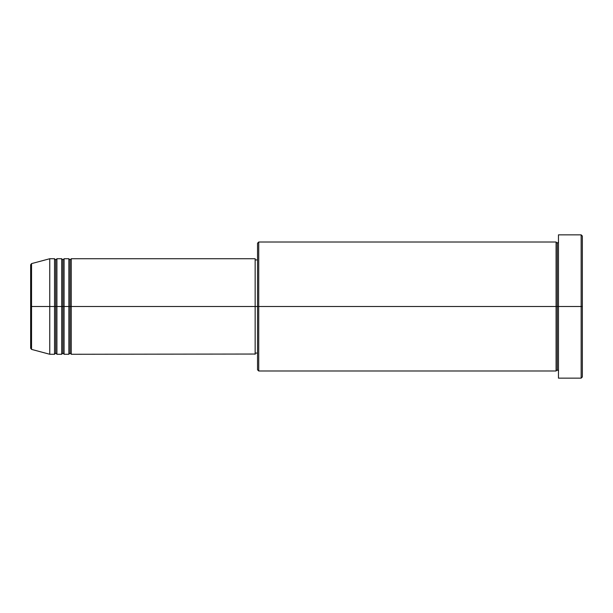 <?xml version="1.0" encoding="UTF-8"?>
<svg xmlns="http://www.w3.org/2000/svg" width="613" height="613" viewBox="0 0 613 613"><rect width="100%" height="100%" fill="white"/><g stroke="black" fill="none" stroke-linecap="round" stroke-linejoin="round"><path stroke-width="0.92" d="M30.65 306.5L30.65 348.23L30.65 306.5L30.65 348.23L31.539 349.387L31.539 306.5L31.539 349.387L31.539 306.5L30.65 306.5L30.65 264.77L30.65 306.5L49.76 306.5L31.539 306.5L31.539 263.613L31.539 306.5L31.539 263.613L30.65 264.77L30.65 306.5M558.466 370.988L557.271 369.792L556.075 370.988L556.075 242.012L556.075 306.5L557.271 306.5L557.271 243.208L557.271 306.5L557.271 243.208L557.271 306.5L558.466 306.5L558.466 378.152L558.466 234.848L558.466 306.5L581.155 306.5L581.155 378.152L581.155 306.5L582.35 306.5L582.35 236.043L582.35 376.957L582.35 306.5L258.732 306.5L258.732 370.988L258.732 306.5L255.154 306.5L255.154 354.268L255.154 306.5L71.254 306.5L71.254 258.732L71.254 306.5L70.058 306.5L70.058 259.927L70.058 306.5L68.863 306.5L68.863 258.732L68.863 306.5L64.089 306.5L64.089 258.732L64.089 306.5L62.894 306.5L62.894 259.927L62.894 306.5L61.698 306.5L61.698 258.732L61.698 306.5L56.925 306.5L56.925 258.732L56.925 306.5L55.729 306.5L55.729 259.927L55.729 306.5L54.534 306.5L54.534 258.732L54.534 306.5L49.76 306.5L49.76 354.268L49.76 306.5L54.534 306.5L54.534 258.732L49.76 258.732L49.76 306.5L49.76 258.732L31.539 263.613M71.254 354.268L70.058 353.073L68.863 354.268L68.863 306.5L70.058 306.5L70.058 259.927L70.058 353.073L70.058 306.5L70.058 353.073L70.058 306.5L71.254 306.5L71.254 354.268L255.154 354.038M64.089 354.268L62.894 353.073L61.698 354.268L61.698 306.5L62.894 306.5L62.894 259.927L62.894 353.073L62.894 306.5L62.894 353.073L62.894 306.5L64.089 306.5L64.089 354.268L68.863 354.268M56.925 354.268L55.729 353.073L54.534 354.268L54.534 306.5L55.729 306.5L55.729 259.927L55.729 353.073L55.729 306.5L55.729 353.073L55.729 306.5L56.925 306.5L56.925 354.268L61.698 354.268M54.534 258.732L55.729 259.927L56.925 258.732L56.925 306.5L61.698 306.5L61.698 258.732L62.894 259.927L64.089 258.732L64.089 306.5L68.863 306.5L68.863 258.732L70.058 259.927L71.254 258.732L71.254 306.5L255.154 306.5L255.154 258.732L255.154 306.5L257.537 306.5L257.537 369.792L257.537 243.208L257.537 306.5L556.075 306.5L556.075 242.012L258.732 242.012L258.732 306.5L258.732 242.012L257.537 243.208M581.155 306.5L581.155 234.848L581.155 306.5M255.154 352.176L255.154 352.85M556.075 306.5L556.075 370.988L556.075 306.5M557.271 306.5L557.271 369.792L557.271 306.5M54.534 306.5L54.534 354.268L54.534 306.5M56.925 306.5L56.925 354.268L56.925 306.5M61.698 306.5L61.698 354.268L61.698 306.5M64.089 306.5L64.089 354.268L64.089 306.5M68.863 306.5L68.863 354.268L68.863 306.5M71.254 306.5L71.254 354.268L71.254 306.5M556.075 370.988L258.732 370.988L257.537 369.792M558.466 378.152L581.155 378.152L582.35 376.957M556.075 242.012L557.271 243.208L558.466 242.012M257.537 353.073L255.154 353.073M54.534 354.268L49.76 354.268L31.539 349.387M61.698 258.732L56.925 258.732M582.35 236.043L581.155 234.848L558.466 234.848M257.537 259.927L255.154 259.927M255.154 258.732L71.254 258.732M68.863 258.732L64.089 258.732"/></g></svg>
